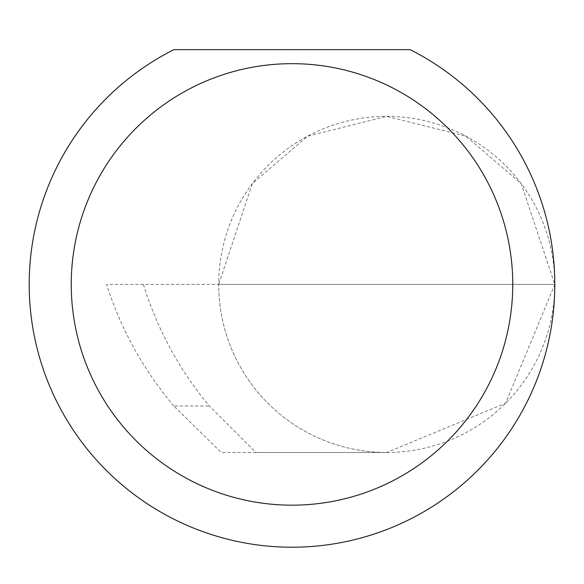 <?xml version="1.0" encoding="UTF-8"?>
<svg xmlns="http://www.w3.org/2000/svg" width="584" height="584" viewBox="0 0 584 584"><rect width="100%" height="100%" fill="white"/><g stroke="black" fill="none" stroke-linecap="round" stroke-linejoin="round"><path stroke-width="0.44" stroke-dasharray="2.92 2.19" d="M173.784 405.953C143.328 369.76 120.924 329.252 106.565 284.415L554.8 284.415L218.693 284.415L252.31 183.58L307.666 136.13L386.747 116.362L465.835 136.13L521.191 183.58L554.8 284.415A168.053 168.053 0 0 0 386.747 116.362A168.053 168.053 0 0 0 218.693 284.415A168.053 168.053 0 0 0 386.747 452.469L256.018 452.469L209.247 405.953C179.237 369.76 157.286 329.252 143.394 284.415L218.693 284.415A168.053 168.053 0 0 0 386.747 452.469A168.053 168.053 0 0 0 554.8 284.415A262.8 262.8 0 0 1 292 547.215A262.8 262.8 0 0 1 173.901 49.647L410.099 49.647A262.8 262.8 0 0 1 554.8 284.415L505.576 403.245L386.747 452.469L221.153 452.469L173.784 405.953L209.247 405.953M256.018 452.469L221.153 452.469M143.394 284.415L106.565 284.415"/><path stroke-width="0.88" d="M512.752 284.415A220.752 220.752 0 0 0 292 63.663A220.752 220.752 0 0 0 71.248 284.415A220.752 220.752 0 0 0 292 505.167A220.752 220.752 0 0 0 512.752 284.415M410.099 49.647A262.8 262.8 0 0 1 292 547.215A262.8 262.8 0 0 1 173.901 49.647L410.099 49.647"/></g></svg>
